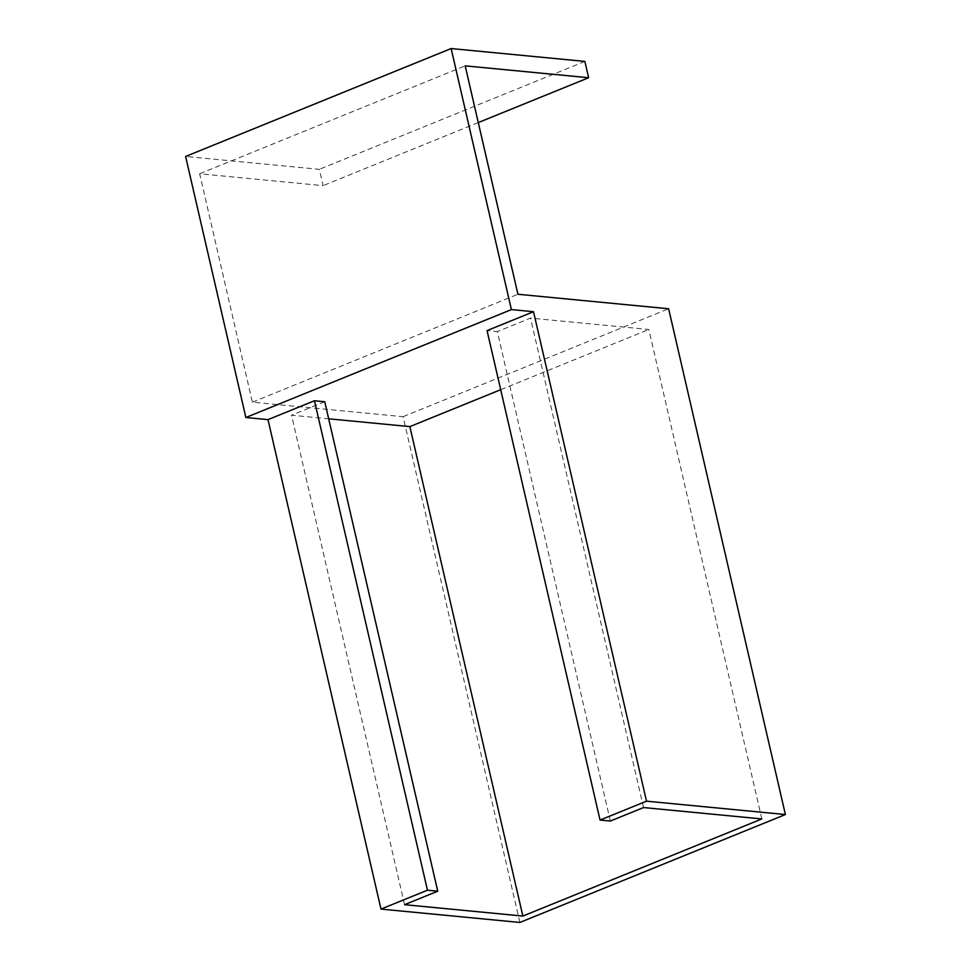<?xml version="1.0" encoding="UTF-8"?>
<svg xmlns="http://www.w3.org/2000/svg" width="971" height="971" viewBox="0 0 971 971"><rect width="100%" height="100%" fill="white"/><g stroke="black" fill="none" stroke-linecap="round" stroke-linejoin="round"><path stroke-width="0.73" stroke-dasharray="4.86 3.64" d="M610.334 821.053L497.334 331.596L487.054 330.601M643.53 807.556L530.53 318.1L497.334 331.596M761.834 818.941L648.834 329.485L530.53 318.1M500.696 389.699L648.834 329.485M404.555 904.681L291.555 415.224L328.684 418.804M324.739 401.739L291.555 415.224M519.873 922.45L403.099 416.68L252.387 402.176L199.662 173.773L323.112 185.643L319.338 169.33L185.607 156.465M478.278 122.577L323.112 185.643M199.662 173.773L465.182 65.858M584.87 61.416L319.338 169.33M252.387 402.176L517.919 294.262M403.099 416.68L668.631 308.766"/><path stroke-width="1.46" d="M487.054 330.601L533.516 311.715L646.516 801.172L600.054 820.058L487.054 330.601M600.054 820.058L610.334 821.053L643.53 807.556L761.834 818.941L522.859 916.066L409.859 426.609L500.696 389.699M328.684 418.804L409.859 426.609M522.859 916.066L404.555 904.681L437.739 891.196L324.739 401.739L314.458 400.744L267.996 419.63L380.984 909.087L519.873 922.45L785.393 814.535L646.516 801.172M437.739 891.196L427.458 890.201L314.458 400.744M785.393 814.535L668.631 308.766L517.919 294.262L465.182 65.858L588.632 77.729L584.87 61.416L451.127 48.55L185.607 156.465L245.869 417.506L511.401 309.591L533.516 311.715M245.869 417.506L267.996 419.63M427.458 890.201L380.984 909.087M588.632 77.729L478.278 122.577M451.127 48.55L511.401 309.591"/></g></svg>
